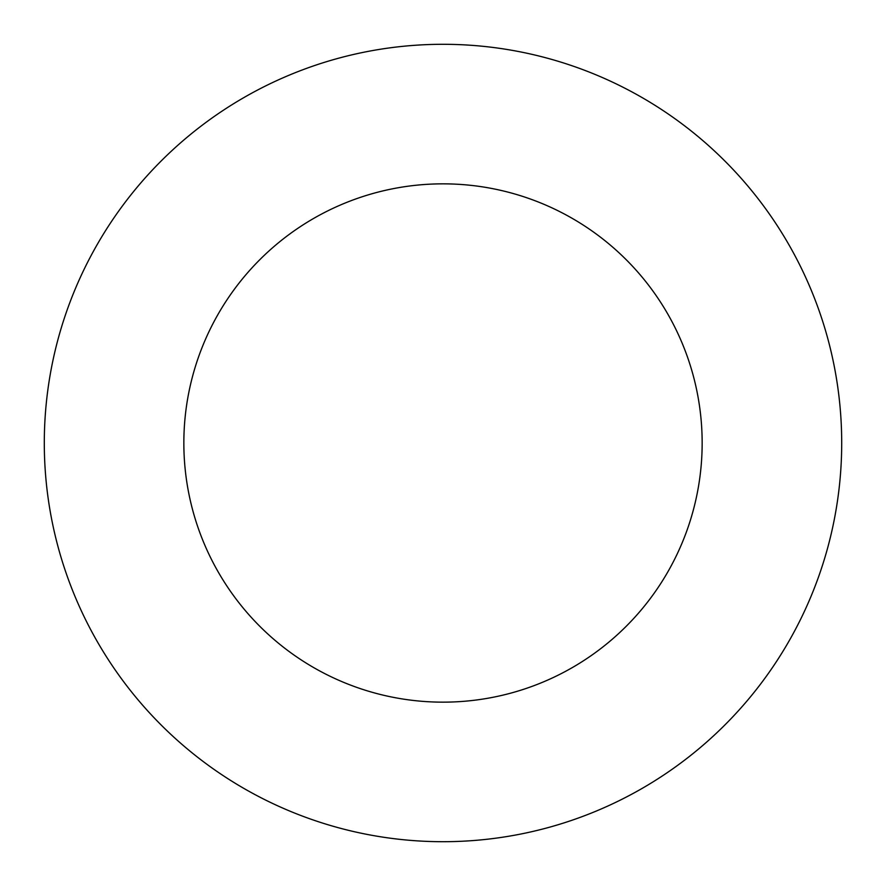 <?xml version="1.0" encoding="UTF-8"?>
<svg xmlns="http://www.w3.org/2000/svg" width="886" height="886" viewBox="0 0 886 886"><rect width="100%" height="100%" fill="white"/><g stroke="black" fill="none" stroke-linecap="round" stroke-linejoin="round"><path stroke-width="1.33" d="M44.3 443A398.7 398.7 0 0 0 443 841.7A398.7 398.7 0 0 0 841.7 443A398.7 398.7 0 0 0 443 44.3A398.7 398.7 0 0 0 44.3 443M183.845 443A259.155 259.155 0 0 1 443 183.845A259.155 259.155 0 0 1 702.155 443A259.155 259.155 0 0 1 313.422 667.435A259.155 259.155 0 0 1 183.845 443"/></g></svg>
